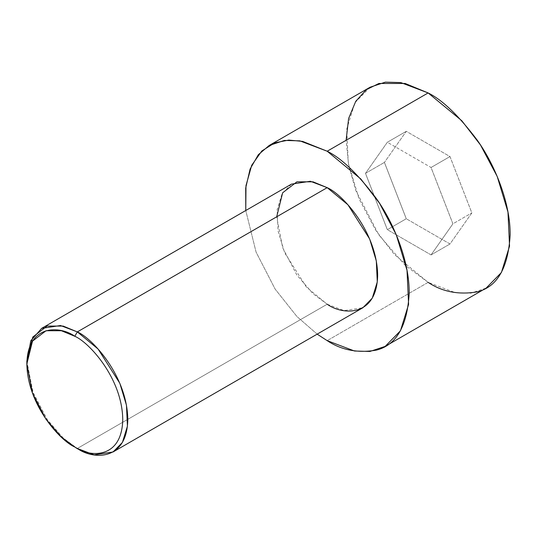 <?xml version="1.0" encoding="UTF-8"?>
<svg xmlns="http://www.w3.org/2000/svg" width="537" height="537" viewBox="0 0 537 537"><rect width="100%" height="100%" fill="white"/><g stroke="black" fill="none" stroke-linecap="round" stroke-linejoin="round"><path stroke-width="0.4" stroke-dasharray="2.69 2.01" d="M291.484 184.117L282.093 193.703L277.072 209.967L278.045 230.923L284.677 252.846L306.452 287.12L327.181 304.224L77.328 448.469L327.181 304.224L344.002 310.601L362.871 307.755M370.127 87.195L354.863 102.775L346.707 129.195L348.285 163.261L359.065 198.878L375.752 230.306L394.453 254.572L428.13 282.368L327.181 340.646L428.13 282.368L455.47 292.732L470.915 293.162L486.126 288.107M428.13 282.368L405.16 265.318L378.914 235.011L355.756 190.44L348.627 165.067L346.103 140.298M384.418 162.416L406.274 218.747L449.986 243.986L471.842 212.894L449.986 156.562L406.274 131.323L384.418 162.416L406.274 131.323L449.986 156.562L471.842 212.894L449.986 243.986L406.274 218.747L387.345 229.675L431.057 254.914L449.986 243.986L431.057 254.914L452.913 223.822L471.842 212.894L452.913 223.822L431.057 167.49L449.986 156.562L431.057 167.49L387.345 142.251L406.274 131.323L387.345 142.251L365.489 173.344L384.418 162.416L365.489 173.344L387.345 229.675L406.274 218.747L384.418 162.416M317.152 334.148L296.88 316.461L275.132 289.094L256.082 252.115L245.771 210.511L256.082 252.115L275.132 289.094L296.88 316.461L317.152 334.148M327.181 304.224L313.044 293.732L296.894 275.078L282.643 247.651L276.703 216.794M26.85 361.045L32.791 391.903L47.041 419.33L63.191 437.977L77.321 448.469L63.386 438.158L47.451 419.921L33.22 393.064L26.863 362.529M431.057 254.914L387.345 229.675L365.489 173.344L387.345 142.251L431.057 167.49L452.913 223.822L431.057 254.914"/><path stroke-width="0.81" d="M74.804 336.276C88.827 342.15 122.1 377.967 122.751 419.33C122.1 459.934 88.827 457.336 74.804 447.012L77.328 448.469C92.089 459.336 127.115 462.068 127.799 419.33C127.115 375.793 92.089 338.088 77.328 331.906L74.804 336.276C60.775 325.952 27.501 323.355 26.85 363.958C27.501 405.321 60.775 441.146 74.804 447.012C88.827 457.336 122.1 459.934 122.751 419.33C122.1 377.967 88.827 342.15 74.804 336.276L77.328 331.906L98.049 349.003L119.825 383.284L126.457 405.2L127.43 426.163L122.416 442.421L113.018 452.006L94.15 454.852L77.328 448.469L74.804 447.012L61.372 437.051L46.028 419.33L32.489 393.272L26.85 363.958L32.489 341.163L46.028 330.738L61.372 330.738L74.804 336.276M113.018 452.006L362.871 307.755L372.262 298.169L377.283 281.912L376.309 260.948L369.678 239.032L347.902 204.758L327.181 187.655L77.328 331.906L327.181 187.655C341.941 193.837 376.967 231.541 377.652 275.078C376.967 317.823 341.941 315.085 327.181 304.224M327.181 151.226L360.851 179.016L379.552 203.288L396.239 234.709L407.019 270.333L408.597 304.392L400.448 330.812L385.177 346.392L369.966 351.446L354.521 351.017L327.181 340.646L317.152 334.148L327.181 340.646C341.431 350.144 357.837 353.299 376.39 350.117C396.299 345.163 407.234 326.221 409.201 293.289C409.523 261.331 394.004 223.285 376.39 198.583C357.837 173.975 341.431 158.193 327.181 151.226L428.13 92.941L327.181 151.226L302.66 141.399L288.792 140.076L274.769 142.822L261.855 150.944L251.712 165.268L245.986 185.621L245.771 210.511L245.698 188.031L250.108 169.027L258.317 154.723L269.178 145.48L284.388 140.432L299.834 140.855L327.181 151.226M385.177 346.392L486.126 288.107L501.397 272.528L509.546 246.114L507.968 212.048L497.188 176.431L480.501 145.003L461.8 120.731L428.13 92.941C442.387 99.909 458.786 115.697 477.339 140.298C494.953 165 510.472 203.046 510.15 235.011C508.183 267.936 497.249 286.879 477.339 291.839C458.786 295.014 442.387 291.86 428.13 282.368M346.103 140.298L348.627 118.442L355.756 101.298L366.328 89.699L378.914 83.47L405.16 83.47L428.13 92.941L400.79 82.577L385.338 82.148L370.127 87.195L269.178 145.48M276.703 216.794L282.643 192.796L296.894 181.828L313.044 181.828L327.181 187.655L310.352 181.271L291.484 184.117L41.631 328.369L60.5 325.523L77.328 331.906L63.191 326.073L47.041 326.073L32.791 337.048L26.85 361.045L26.85 363.958M26.863 362.529L30.763 340.807L41.631 328.369M77.321 448.469L74.804 447.012"/></g></svg>
